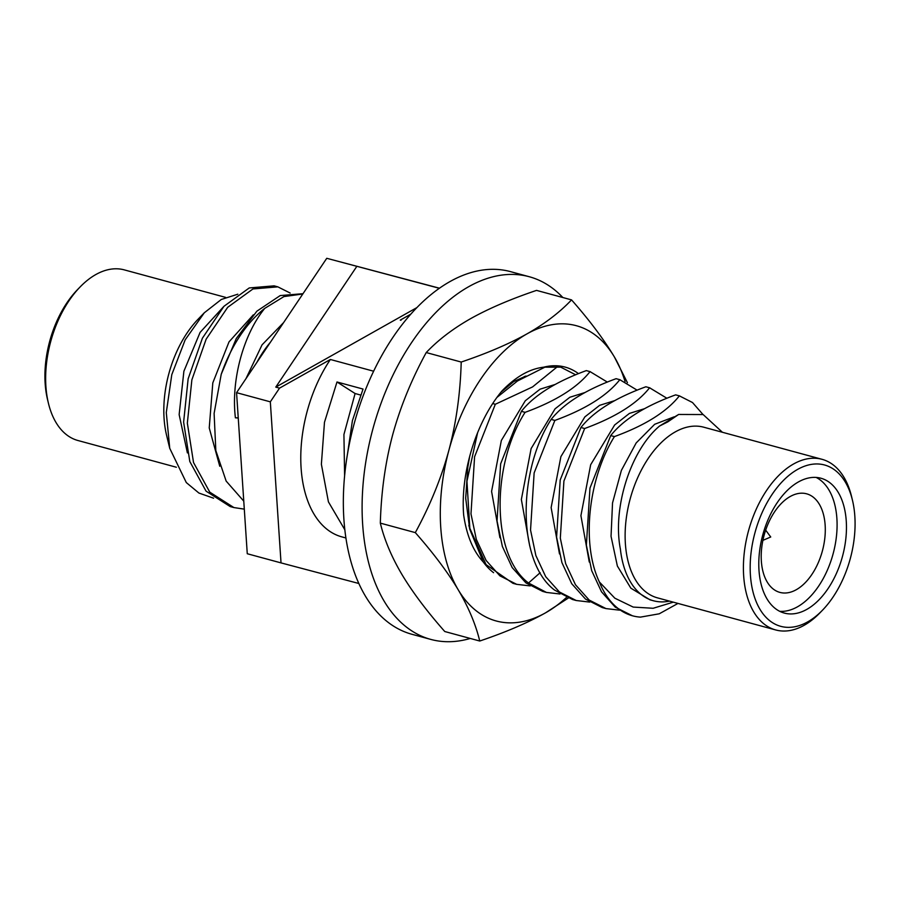 <?xml version="1.0" encoding="UTF-8"?>
<svg xmlns="http://www.w3.org/2000/svg" width="900" height="900" viewBox="0 0 900 900"><rect width="100%" height="100%" fill="white"/><g stroke="black" fill="none" stroke-linecap="round" stroke-linejoin="round"><path stroke-width="1.35" d="M807.694 621.877A83.587 49.387 105.2 0 0 822.623 610.065A83.587 49.387 105.2 0 0 852.446 500.197A83.587 49.387 105.2 0 0 797.569 469.429A83.587 49.387 105.2 0 0 750.42 575.077A83.587 49.387 105.2 0 0 807.694 621.877M806.861 609.356A69.862 41.276 105.2 0 0 845.854 538.526A69.862 41.276 105.2 0 0 820.935 478.238A69.862 41.276 105.2 0 0 798.401 481.95A69.862 41.276 105.2 0 0 759.398 552.791A69.862 41.276 105.2 0 0 784.327 613.08A69.862 41.276 105.2 0 0 806.861 609.356M852.446 500.197L851.569 496.553A88.414 52.234 105.2 0 0 822.038 459.315A88.414 52.234 105.2 0 0 793.519 464.017A88.414 52.234 105.2 0 0 744.176 553.669A88.414 52.234 105.2 0 0 775.71 629.955A88.414 52.234 105.2 0 0 804.229 625.252A88.414 52.234 105.2 0 0 820.012 612.765L822.623 610.065M775.71 629.955L657.428 597.847A88.414 52.234 -74.8 0 1 625.894 521.55A88.414 52.234 -74.8 0 1 675.248 431.91A88.414 52.234 105.2 0 1 703.766 427.207L822.038 459.315M673.301 602.156L653.13 608.276L633.195 607.072L614.857 598.207L599.355 581.951A112.264 66.33 105.2 0 0 632.61 615.825A112.264 66.33 105.2 0 0 640.462 617.119L659.239 613.8L677.981 603.428M678.634 414.461L667.766 421.897L659.565 426.026L678.634 414.461L703.136 414.551L722.419 432.27M659.565 426.026C630.686 450.214 612.281 507.859 620.393 549.135A92.272 54.517 105.2 0 0 653.4 600.75A92.272 54.517 105.2 0 0 669.488 601.121M653.4 600.75L649.98 599.827L630.866 588.184L617.366 566.033L611.044 536.31L612.529 502.954L621.383 470.385L636.176 442.946L654.683 424.282L674.156 416.824M589.264 562.028L580.916 515.666L590.67 464.726L614.621 425.002L629.404 413.426L644.377 408.735M559.485 553.939L551.137 507.589L560.891 456.649L584.842 416.914L599.625 405.338L614.599 400.657M702.979 414.495L692.494 402.525L679.376 395.865C666.653 411.863 645.008 425.43 614.43 436.59C588.589 477.652 580.972 543.206 599.355 581.951M666.877 398.25L649.597 387.787C636.863 403.785 615.217 417.353 584.651 428.512L563.918 481.016L560.317 538.132L565.65 563.625L575.471 584.752L589.196 600.075L605.992 608.591L619.549 610.166M637.11 390.161L619.819 379.699C607.072 395.707 585.428 409.286 554.873 420.424L534.139 472.928L530.539 530.044L535.871 555.548L545.692 576.664L559.429 591.998L576.214 600.514L589.77 602.089M540.158 572.692L528.525 583.009L546.435 592.425L560.002 594M632.34 615.746L615.251 607.151L601.526 591.829L591.705 570.701L586.373 545.197L589.972 488.093L610.706 435.589C623.43 419.591 645.075 406.012 675.653 394.864L679.376 395.865M610.706 435.589L614.43 436.59M605.992 608.591L602.269 607.579L585.484 599.062L571.748 583.74L561.926 562.613L556.594 537.12L560.194 480.004L580.928 427.5L584.651 428.512M675.653 394.864L676.316 395.044M580.928 427.5C593.64 411.514 615.285 397.946 645.874 386.775L646.549 386.955M576.214 600.514L572.49 599.501L554.58 590.085C517.354 562.309 517.23 471.971 551.149 419.411L554.873 420.424M645.874 386.775L649.597 387.787M551.149 419.411C563.906 403.414 585.551 389.835 616.095 378.686L616.77 378.877M497.093 397.294L517.466 380.993L545.58 366.806M546.435 592.425L542.722 591.413L525.926 582.896L512.19 567.574L502.369 546.446L497.036 520.954L500.647 463.838L521.381 411.334C534.116 395.325 555.773 381.757 586.316 370.609L586.991 370.789M492.761 403.56L495.326 404.257L474.593 456.761L470.981 513.877L476.314 539.37L486.135 560.498L499.871 575.82L516.668 584.336L512.944 583.324L486.079 564.637L469.822 528.266L466.954 481.241L477.619 432.652M616.095 378.686L619.819 379.699M528.525 583.009C491.299 555.233 491.186 464.895 525.094 412.346L521.381 411.334M586.316 370.609L590.04 371.621C577.316 387.608 555.671 401.186 525.094 412.346M516.668 584.336L530.224 585.911M607.331 382.084L590.04 371.621M557.584 366.548L532.564 386.921L495.326 404.257M529.706 545.85L521.359 499.5L531.124 448.56L555.064 408.825L569.846 397.26L584.82 392.569M499.928 537.773L491.58 491.423L501.345 440.471L525.296 400.748L540.079 389.171L555.041 384.491M524.396 376.481L525.274 376.402M347.501 453.96L352.418 420.604L363.037 389.059L336.994 381.983L324.473 422.303L321.379 464.254L328.421 501.863L344.846 529.808M344.61 475.864L343.924 434.52L355.095 393.525L336.994 381.983M345.926 537.986L341.809 536.861A112.264 66.33 -74.8 0 1 330.379 359.483L373.635 371.216M400.635 320.186L400.275 320.096A112.264 66.33 -74.8 0 1 400.635 320.186A112.264 66.33 -74.8 0 1 400.995 320.287M360.529 395.01L355.095 393.525M358.853 583.492L281.025 562.894L270.326 401.839L279.529 388.136L330.379 359.483M279.529 388.136L275.771 387.113L416.891 307.598M400.275 320.096L410.794 314.168M270.326 401.839L236.565 392.67L326.756 258.3L439.346 288.293M326.756 258.3L439.47 288.202M356.771 266.445L275.771 387.113M281.025 562.894L247.264 553.736L236.565 392.67M270.495 342.124A92.272 54.517 105.2 0 0 256.793 362.543M223.56 306.731L200.081 332.415L183.893 371.228L179.145 414.608L187.391 452.914M253.339 314.82L229.005 341.899L212.805 382.882L209.239 427.939L219.757 466.256M283.624 322.56L262.046 344.858L245.97 378.652M238.252 418.016L235.406 417.803C230.895 380.34 243.304 334.598 264.746 308.374A112.264 66.33 105.2 0 0 221.22 374.299L214.11 413.426L215.831 450.585L226.159 481.084L243.776 501.154M235.406 417.803L238.241 417.848M290.149 293.04L277.841 286.852L252.968 288.956L227.689 307.305L206.134 339.188L191.869 379.834L187.346 423.124L193.534 462.544L209.79 492.165L233.91 507.566L244.305 509.141M237.814 294.199L221.287 299.486L204.289 312.795L185.175 339.829L171.787 374.67L166.286 412.56L169.74 448.324L186.3 482.569L198.9 493.043L213.593 498.195M302.794 293.996L283.95 296.572L264.746 308.374M233.899 507.566L230.186 506.565L206.066 491.164L189.81 461.531L183.623 422.111L188.145 378.821L202.41 338.186L223.965 306.293L249.244 287.944L274.118 285.84L277.841 286.852M221.22 374.299L236.273 338.558L256.882 311.175L280.192 295.571L302.996 293.692M169.74 448.324L166.601 435.364A88.414 52.234 -74.8 0 1 198.146 319.151L204.289 312.795M176.366 467.235L77.962 440.516A88.414 52.234 -74.8 0 1 48.431 403.279A88.414 52.234 -74.8 0 1 79.987 287.077A88.414 52.234 -74.8 0 1 95.771 274.579A88.414 52.234 -74.8 0 1 124.29 269.876L225.619 297.382M48.431 403.279L47.554 399.634A83.587 49.387 -74.8 0 1 77.377 289.766L79.987 287.077M529.245 276.727A187.898 111.015 -74.8 0 0 468.63 286.729A187.898 111.015 105.2 0 0 363.746 477.248A187.898 111.015 105.2 0 0 430.774 639.405L412.02 634.309A187.898 111.015 105.2 0 1 344.981 472.162A187.898 111.015 105.2 0 1 449.876 281.632A187.898 111.015 -74.8 0 1 510.491 271.631L529.245 276.727A187.898 111.015 -74.8 0 1 562.837 297.517M430.774 639.405A187.898 111.015 105.2 0 0 470.272 638.449M461.216 362.048C460.339 393.277 456.233 422.662 448.909 450.225C441.338 477.923 430.144 505.395 415.316 532.62C433.406 553.163 447.694 572.186 458.168 589.714C468.54 607.309 475.729 624.409 479.745 641.025L444.757 631.519C426.668 610.988 412.38 591.952 401.906 574.436C391.534 556.841 384.345 539.73 380.329 523.125C381.206 491.895 385.301 462.51 392.636 434.947C400.207 407.25 411.401 379.777 426.229 352.553C438.176 339.964 453.015 328.635 470.745 318.577C488.79 308.498 510.728 299.104 536.546 290.385L571.545 299.891C559.597 312.469 544.748 323.798 527.017 333.855C508.973 343.935 487.046 353.34 461.216 362.048L426.229 352.553M415.316 532.62L380.329 523.125M627.435 382.714L614.396 356.974C603.81 339.322 589.534 320.299 571.545 299.891M479.745 641.025C505.721 632.239 527.648 622.845 545.546 612.832L568.238 598.106M625.084 381.555A152.966 90.383 105.2 0 0 614.396 356.974A152.966 90.383 105.2 0 0 527.017 333.855A152.966 90.383 105.2 0 0 448.909 450.225A152.966 90.383 105.2 0 0 458.168 589.714A152.966 90.383 105.2 0 0 545.546 612.832A152.966 90.383 105.2 0 0 566.505 597.409M493.594 572.692A110.093 65.047 -74.8 0 1 483.322 562.05C473.209 551.216 466.65 535.523 463.657 514.991C460.294 473.029 476.235 421.537 502.132 390.78C515.869 376.661 529.717 368.798 543.69 367.189A110.093 65.047 -74.8 0 1 578.475 373.624M500.963 392.22L513.697 381.577L525.994 376.009M469.777 455.929L467.809 467.055L465.694 498.229L469.676 529.087L483.322 562.05M575.629 374.782L560.722 367.144L543.69 367.189M470.16 529.695A95.636 56.509 -74.8 0 1 468.832 525.375M779.76 611.336A69.862 41.276 105.2 0 0 797.479 606.814A69.862 41.276 105.2 0 0 835.976 539.989A69.862 41.276 105.2 0 0 816.12 477.428M790.155 496.541A51.075 30.172 -74.8 0 1 806.636 493.819A51.075 30.172 -74.8 0 1 824.85 537.896A51.075 30.172 -74.8 0 1 796.342 589.68A51.075 30.172 105.2 0 1 779.873 592.391A51.075 30.172 105.2 0 1 761.648 548.325A51.075 30.172 105.2 0 1 790.155 496.541M675.99 394.954L679.702 395.955M646.211 386.865L649.935 387.877M616.433 378.776L620.156 379.789M586.654 370.699L590.377 371.711M632.048 615.668L632.61 615.825M762.908 540.349L770.738 536.996L765.675 530.145"/></g></svg>
